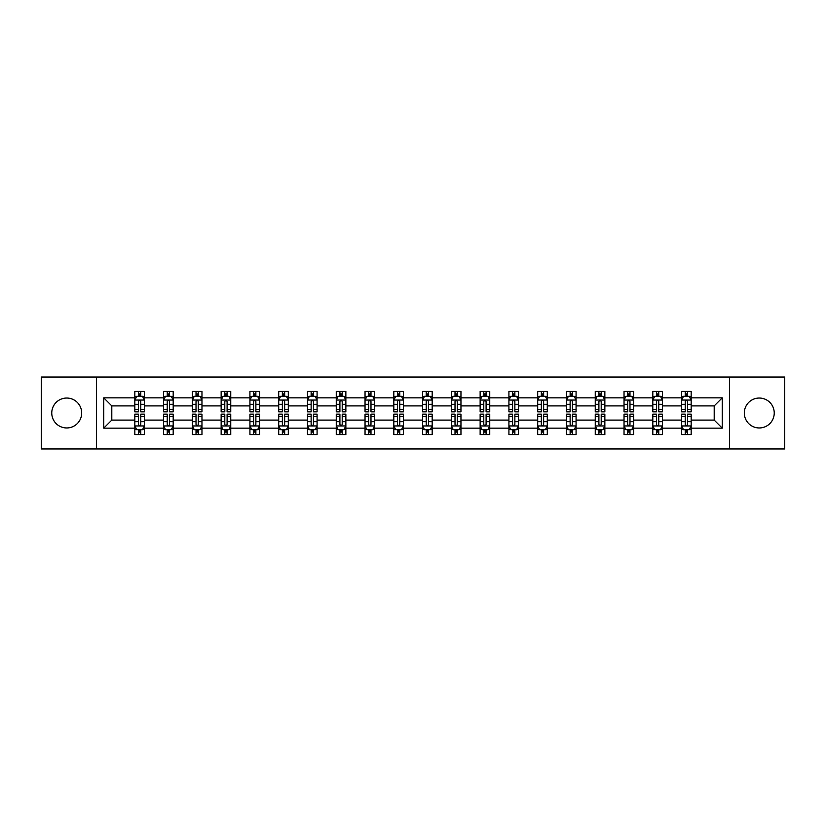 <?xml version="1.0" encoding="UTF-8"?>
<svg xmlns="http://www.w3.org/2000/svg" width="826" height="826" viewBox="0 0 826 826"><rect width="100%" height="100%" fill="white"/><g stroke="black" fill="none" stroke-linecap="round" stroke-linejoin="round"><path stroke-width="1.24" d="M759.28 398.039A14.961 14.961 0 0 0 744.319 413A14.961 14.961 0 0 0 759.28 427.961A14.961 14.961 0 0 0 774.241 413A14.961 14.961 0 0 0 759.28 398.039M66.72 398.039A14.961 14.961 0 0 0 51.759 413A14.961 14.961 0 0 0 66.72 427.961A14.961 14.961 0 0 0 81.681 413A14.961 14.961 0 0 0 66.72 398.039M729.544 448.972L784.7 448.972L784.7 377.028L729.544 377.028L729.544 448.972L96.456 448.972L96.456 377.028L41.3 377.028L41.3 448.972L96.456 448.972M691.176 428.157L691.176 420.093L714.201 420.093L722.254 428.157L691.176 428.157L691.176 434.579L687.531 434.579L687.531 429.696M729.544 377.028L96.456 377.028M681.584 428.157L662.4 428.157L662.4 420.093L681.584 420.093L681.584 434.579L691.176 434.579L691.176 429.458L689.369 429.458M662.4 428.157L662.4 434.579L658.756 434.579L658.756 429.696M652.808 428.157L633.625 428.157L633.625 420.093L652.808 420.093L652.808 434.579L662.4 434.579L662.4 429.458L660.593 429.458M633.625 428.157L633.625 434.579L629.98 434.579L629.98 429.696M624.033 428.157L604.849 428.157L604.849 420.093L624.033 420.093L624.033 434.579L633.625 434.579L633.625 429.458L631.818 429.458M604.849 428.157L604.849 434.579L601.204 434.579L601.204 429.696M595.257 428.157L576.073 428.157L576.073 420.093L595.257 420.093L595.257 434.579L604.849 434.579L604.849 429.458L603.042 429.458M576.073 428.157L576.073 434.579L572.428 434.579L572.428 429.696M566.481 428.157L547.287 428.157L547.287 420.093L566.481 420.093L566.481 434.579L576.073 434.579L576.073 429.458L574.266 429.458M547.287 428.157L547.287 434.579L543.642 434.579L543.642 429.696M537.695 428.157L518.511 428.157L518.511 420.093L537.695 420.093L537.695 434.579L547.287 434.579L547.287 429.458L545.49 429.458M518.511 428.157L518.511 434.579L514.866 434.579L514.866 429.696M508.919 428.157L489.735 428.157L489.735 420.093L508.919 420.093L508.919 434.579L518.511 434.579L518.511 429.458L516.715 429.458M489.735 428.157L489.735 434.579L486.091 434.579L486.091 429.696M480.143 428.157L460.96 428.157L460.96 420.093L480.143 420.093L480.143 434.579L489.735 434.579L489.735 429.458L487.939 429.458M460.96 428.157L460.96 434.579L457.315 434.579L457.315 429.696M451.368 428.157L432.184 428.157L432.184 420.093L451.368 420.093L451.368 434.579L460.96 434.579L460.96 429.458L459.163 429.458M432.184 428.157L432.184 434.579L428.539 434.579L428.539 429.696M422.592 428.157L403.408 428.157L403.408 420.093L422.592 420.093L422.592 434.579L432.184 434.579L432.184 429.458L430.377 429.458M403.408 428.157L403.408 434.579L399.763 434.579L399.763 429.696M393.816 428.157L374.632 428.157L374.632 420.093L393.816 420.093L393.816 434.579L403.408 434.579L403.408 429.458L401.601 429.458M374.632 428.157L374.632 434.579L370.988 434.579L370.988 429.696M365.04 428.157L345.857 428.157L345.857 420.093L365.04 420.093L365.04 434.579L374.632 434.579L374.632 429.458L372.825 429.458M345.857 428.157L345.857 434.579L342.212 434.579L342.212 429.696M336.265 428.157L317.081 428.157L317.081 420.093L336.265 420.093L336.265 434.579L345.857 434.579L345.857 429.458L344.05 429.458M317.081 428.157L317.081 434.579L313.436 434.579L313.436 429.696M307.489 428.157L288.305 428.157L288.305 420.093L307.489 420.093L307.489 434.579L317.081 434.579L317.081 429.458L315.274 429.458M288.305 428.157L288.305 434.579L284.66 434.579L284.66 429.696M278.713 428.157L259.519 428.157L259.519 420.093L278.713 420.093L278.713 434.579L288.305 434.579L288.305 429.458L286.498 429.458M259.519 428.157L259.519 434.579L255.874 434.579L255.874 429.696M249.927 428.157L230.743 428.157L230.743 420.093L249.927 420.093L249.927 434.579L259.519 434.579L259.519 429.458L257.722 429.458M230.743 428.157L230.743 434.579L227.098 434.579L227.098 429.696M221.151 428.157L201.967 428.157L201.967 420.093L221.151 420.093L221.151 434.579L230.743 434.579L230.743 429.458L228.947 429.458M201.967 428.157L201.967 434.579L198.323 434.579L198.323 429.696M192.375 428.157L173.192 428.157L173.192 420.093L192.375 420.093L192.375 434.579L201.967 434.579L201.967 429.458L200.171 429.458M173.192 428.157L173.192 434.579L169.547 434.579L169.547 429.696M163.6 428.157L144.416 428.157L144.416 420.093L163.6 420.093L163.6 434.579L173.192 434.579L173.192 429.458L171.395 429.458M144.416 428.157L144.416 434.579L140.771 434.579L140.771 429.696M134.824 428.157L103.746 428.157L103.746 397.843L134.824 397.843L134.824 405.907L111.799 405.907L111.799 420.093L134.824 420.093L134.824 434.579L144.416 434.579L144.416 429.458L142.609 429.458M136.631 396.542L134.824 396.542L134.824 391.421L134.824 397.843M134.824 391.421L144.416 391.421L144.416 397.843L163.6 397.843L163.6 391.421L173.192 391.421L173.192 397.843L192.375 397.843L192.375 391.421L201.967 391.421L201.967 397.843L221.151 397.843L221.151 391.421L230.743 391.421L230.743 397.843L249.927 397.843L249.927 391.421L259.519 391.421L259.519 397.843L278.713 397.843L278.713 391.421L288.305 391.421L288.305 397.843L307.489 397.843L307.489 391.421L317.081 391.421L317.081 397.843L336.265 397.843L336.265 391.421L345.857 391.421L345.857 397.843L365.04 397.843L365.04 391.421L374.632 391.421L374.632 397.843L393.816 397.843L393.816 391.421L403.408 391.421L403.408 397.843L422.592 397.843L422.592 391.421L432.184 391.421L432.184 397.843L451.368 397.843L451.368 391.421L460.96 391.421L460.96 397.843L480.143 397.843L480.143 391.421L489.735 391.421L489.735 397.843L508.919 397.843L508.919 391.421L518.511 391.421L518.511 397.843L537.695 397.843L537.695 391.421L547.287 391.421L547.287 397.843L566.481 397.843L566.481 391.421L576.073 391.421L576.073 397.843L595.257 397.843L595.257 391.421L604.849 391.421L604.849 397.843L624.033 397.843L624.033 391.421L633.625 391.421L633.625 397.843L652.808 397.843L652.808 391.421L662.4 391.421L662.4 397.843L681.584 397.843L681.584 391.421L691.176 391.421L691.176 397.843L722.254 397.843L722.254 428.157M681.584 397.843L681.584 405.907L662.4 405.907L662.4 397.843M652.808 397.843L652.808 405.907L633.625 405.907L633.625 397.843M624.033 397.843L624.033 405.907L604.849 405.907L604.849 397.843M595.257 397.843L595.257 405.907L576.073 405.907L576.073 397.843M566.481 397.843L566.481 405.907L547.287 405.907L547.287 397.843M537.695 397.843L537.695 405.907L518.511 405.907L518.511 397.843M508.919 397.843L508.919 405.907L489.735 405.907L489.735 397.843M480.143 397.843L480.143 405.907L460.96 405.907L460.96 397.843M451.368 397.843L451.368 405.907L432.184 405.907L432.184 397.843M422.592 397.843L422.592 405.907L403.408 405.907L403.408 397.843M393.816 397.843L393.816 405.907L374.632 405.907L374.632 397.843M365.04 397.843L365.04 405.907L345.857 405.907L345.857 397.843M336.265 397.843L336.265 405.907L317.081 405.907L317.081 397.843M307.489 397.843L307.489 405.907L288.305 405.907L288.305 397.843M278.713 397.843L278.713 405.907L259.519 405.907L259.519 397.843M249.927 397.843L249.927 405.907L230.743 405.907L230.743 397.843M221.151 397.843L221.151 405.907L201.967 405.907L201.967 397.843M192.375 397.843L192.375 405.907L173.192 405.907L173.192 397.843M163.6 397.843L163.6 405.907L144.416 405.907L144.416 397.843M103.746 397.843L111.799 405.907M714.201 420.093L714.201 405.907L691.176 405.907L691.176 397.843M685.229 396.212L687.531 396.212M656.453 396.212L658.756 396.212M627.677 396.212L629.98 396.212M598.902 396.212L601.204 396.212M570.126 396.212L572.428 396.212M541.34 396.212L543.642 396.212M512.564 396.212L514.866 396.212M483.788 396.212L486.091 396.212M455.012 396.212L457.315 396.212M426.237 396.212L428.539 396.212M397.461 396.212L399.763 396.212M368.685 396.212L370.988 396.212M339.909 396.212L342.212 396.212M311.134 396.212L313.436 396.212M282.358 396.212L284.66 396.212M253.572 396.212L255.874 396.212M224.796 396.212L227.098 396.212M196.02 396.212L198.323 396.212M167.244 396.212L169.547 396.212M138.469 396.212L140.771 396.212M138.469 429.788L140.771 429.788M167.244 429.788L169.547 429.788M196.02 429.788L198.323 429.788M224.796 429.788L227.098 429.788M253.572 429.788L255.874 429.788M282.358 429.788L284.66 429.788M311.134 429.788L313.436 429.788M339.909 429.788L342.212 429.788M368.685 429.788L370.988 429.788M397.461 429.788L399.763 429.788M426.237 429.788L428.539 429.788M455.012 429.788L457.315 429.788M483.788 429.788L486.091 429.788M512.564 429.788L514.866 429.788M541.34 429.788L543.642 429.788M570.126 429.788L572.428 429.788M598.902 429.788L601.204 429.788M627.677 429.788L629.98 429.788M656.453 429.788L658.756 429.788M685.229 429.788L687.531 429.788M111.799 420.093L103.746 428.157M722.254 397.843L714.201 405.907M140.771 393.909L138.469 393.909M134.824 409.448L134.824 411.854L138.469 411.854L138.469 409.448L134.824 409.448L134.824 405.907M144.416 405.907L144.416 411.854L140.771 411.854L140.771 401.581C140.007 400.104 139.243 400.104 138.469 401.581L138.469 409.448M142.609 396.542L144.416 396.542L144.416 391.421L140.771 391.421L144.416 391.421M144.416 400.145L142.495 396.304L136.744 396.304L134.824 400.145M138.469 396.304L138.469 391.421M140.771 391.421L140.771 396.304M138.469 432.091L140.771 432.091M144.416 416.552L144.416 414.146L140.771 414.146L140.771 416.552L144.416 416.552L144.416 420.093M134.824 420.093L134.824 414.146L138.469 414.146L138.469 424.419C139.233 425.896 140.007 425.896 140.771 424.419L140.771 416.552M136.631 429.458L134.824 429.458L134.824 434.579L138.469 434.579L138.469 429.696M134.824 425.855L136.744 429.696L142.495 429.696L144.416 425.855M169.547 393.909L167.244 393.909M165.406 396.542L163.6 396.542L163.6 391.421L167.244 391.421L163.6 391.421M163.6 409.448L163.6 411.854L167.244 411.854L167.244 409.448L163.6 409.448L163.6 405.907M173.192 405.907L173.192 411.854L169.547 411.854L169.547 401.581C168.783 400.104 168.019 400.104 167.244 401.581L167.244 409.448M171.395 396.542L173.192 396.542L173.192 391.421L169.547 391.421L173.192 391.421M173.192 400.145L171.271 396.304L165.52 396.304L163.6 400.145M167.244 396.304L167.244 391.421M169.547 391.421L169.547 396.304M198.323 393.909L196.02 393.909M194.182 396.542L192.375 396.542L192.375 391.421L196.02 391.421L192.375 391.421M192.375 409.448L192.375 411.854L196.02 411.854L196.02 409.448L192.375 409.448L192.375 405.907M201.967 405.907L201.967 411.854L198.323 411.854L198.323 401.581C197.559 400.104 196.794 400.104 196.02 401.581L196.02 409.448M200.171 396.542L201.967 396.542L201.967 391.421L198.323 391.421L201.967 391.421M201.967 400.145L200.047 396.304L194.296 396.304L192.375 400.145M196.02 396.304L196.02 391.421M198.323 391.421L198.323 396.304M167.244 432.091L169.547 432.091M173.192 416.552L173.192 414.146L169.547 414.146L169.547 416.552L173.192 416.552L173.192 420.093M163.6 420.093L163.6 414.146L167.244 414.146L167.244 424.419C168.008 425.896 168.783 425.896 169.547 424.419L169.547 416.552M165.406 429.458L163.6 429.458L163.6 434.579L167.244 434.579L167.244 429.696M163.6 425.855L165.52 429.696L171.271 429.696L173.192 425.855M196.02 432.091L198.323 432.091M201.967 416.552L201.967 414.146L198.323 414.146L198.323 416.552L201.967 416.552L201.967 420.093M192.375 420.093L192.375 414.146L196.02 414.146L196.02 424.419C196.794 425.896 197.559 425.896 198.323 424.419L198.323 416.552M194.182 429.458L192.375 429.458L192.375 434.579L196.02 434.579L196.02 429.696M192.375 425.855L194.296 429.696L200.047 429.696L201.967 425.855M227.098 393.909L224.796 393.909M222.958 396.542L221.151 396.542L221.151 391.421L224.796 391.421L221.151 391.421M221.151 409.448L221.151 411.854L224.796 411.854L224.796 409.448L221.151 409.448L221.151 405.907M230.743 405.907L230.743 411.854L227.098 411.854L227.098 401.581C226.334 400.104 225.57 400.104 224.796 401.581L224.796 409.448M228.947 396.542L230.743 396.542L230.743 391.421L227.098 391.421L230.743 391.421M230.743 400.145L228.833 396.304L223.072 396.304L221.151 400.145M224.796 396.304L224.796 391.421M227.098 391.421L227.098 396.304M224.796 432.091L227.098 432.091M230.743 416.552L230.743 414.146L227.098 414.146L227.098 416.552L230.743 416.552L230.743 420.093M221.151 420.093L221.151 414.146L224.796 414.146L224.796 424.419C225.57 425.896 226.334 425.896 227.098 424.419L227.098 416.552M222.958 429.458L221.151 429.458L221.151 434.579L224.796 434.579L224.796 429.696M221.151 425.855L223.072 429.696L228.833 429.696L230.743 425.855M255.874 393.909L253.572 393.909M251.734 396.542L249.927 396.542L249.927 391.421L253.572 391.421L249.927 391.421M249.927 409.448L249.927 411.854L253.572 411.854L253.572 409.448L249.927 409.448L249.927 405.907M259.519 405.907L259.519 411.854L255.874 411.854L255.874 401.581C255.11 400.104 254.346 400.104 253.572 401.581L253.572 409.448M257.722 396.542L259.519 396.542L259.519 391.421L255.874 391.421L259.519 391.421M259.519 400.145L257.609 396.304L251.847 396.304L249.927 400.145M253.572 396.304L253.572 391.421M255.874 391.421L255.874 396.304M253.572 432.091L255.874 432.091M259.519 416.552L259.519 414.146L255.874 414.146L255.874 416.552L259.519 416.552L259.519 420.093M249.927 420.093L249.927 414.146L253.572 414.146L253.572 424.419C254.346 425.896 255.11 425.896 255.874 424.419L255.874 416.552M251.734 429.458L249.927 429.458L249.927 434.579L253.572 434.579L253.572 429.696M249.927 425.855L251.847 429.696L257.609 429.696L259.519 425.855M284.66 393.909L282.358 393.909M280.51 396.542L278.713 396.542L278.713 391.421L282.358 391.421L278.713 391.421M278.713 409.448L278.713 411.854L282.358 411.854L282.358 409.448L278.713 409.448L278.713 405.907M288.305 405.907L288.305 411.854L284.66 411.854L284.66 401.581C283.886 400.104 283.122 400.104 282.358 401.581L282.358 409.448M286.498 396.542L288.305 396.542L288.305 391.421L284.66 391.421L288.305 391.421M288.305 400.145L286.385 396.304L280.623 396.304L278.713 400.145M282.358 396.304L282.358 391.421M284.66 391.421L284.66 396.304M282.358 432.091L284.66 432.091M288.305 416.552L288.305 414.146L284.66 414.146L284.66 416.552L288.305 416.552L288.305 420.093M278.713 420.093L278.713 414.146L282.358 414.146L282.358 424.419C283.122 425.896 283.886 425.896 284.66 424.419L284.66 416.552M280.51 429.458L278.713 429.458L278.713 434.579L282.358 434.579L282.358 429.696M278.713 425.855L280.623 429.696L286.385 429.696L288.305 425.855M313.436 393.909L311.134 393.909M309.285 396.542L307.489 396.542L307.489 391.421L311.134 391.421L307.489 391.421M307.489 409.448L307.489 411.854L311.134 411.854L311.134 409.448L307.489 409.448L307.489 405.907M317.081 405.907L317.081 411.854L313.436 411.854L313.436 401.581C312.662 400.104 311.898 400.104 311.134 401.581L311.134 409.448M315.274 396.542L317.081 396.542L317.081 391.421L313.436 391.421L317.081 391.421M317.081 400.145L315.16 396.304L309.399 396.304L307.489 400.145M311.134 396.304L311.134 391.421M313.436 391.421L313.436 396.304M342.212 393.909L339.909 393.909M338.061 396.542L336.265 396.542L336.265 391.421L339.909 391.421L336.265 391.421M336.265 409.448L336.265 411.854L339.909 411.854L339.909 409.448L336.265 409.448L336.265 405.907M345.857 405.907L345.857 411.854L342.212 411.854L342.212 401.581C341.448 400.104 340.673 400.104 339.909 401.581L339.909 409.448M344.05 396.542L345.857 396.542L345.857 391.421L342.212 391.421L345.857 391.421M345.857 400.145L343.936 396.304L338.185 396.304L336.265 400.145M339.909 396.304L339.909 391.421M342.212 391.421L342.212 396.304M370.988 393.909L368.685 393.909M366.837 396.542L365.04 396.542L365.04 391.421L368.685 391.421L365.04 391.421M365.04 409.448L365.04 411.854L368.685 411.854L368.685 409.448L365.04 409.448L365.04 405.907M374.632 405.907L374.632 411.854L370.988 411.854L370.988 401.581C370.224 400.104 369.449 400.104 368.685 401.581L368.685 409.448M372.825 396.542L374.632 396.542L374.632 391.421L370.988 391.421L374.632 391.421M374.632 400.145L372.712 396.304L366.961 396.304L365.04 400.145M368.685 396.304L368.685 391.421M370.988 391.421L370.988 396.304M399.763 393.909L397.461 393.909M395.623 396.542L393.816 396.542L393.816 391.421L397.461 391.421L393.816 391.421M393.816 409.448L393.816 411.854L397.461 411.854L397.461 409.448L393.816 409.448L393.816 405.907M403.408 405.907L403.408 411.854L399.763 411.854L399.763 401.581C398.999 400.104 398.225 400.104 397.461 401.581L397.461 409.448M401.601 396.542L403.408 396.542L403.408 391.421L399.763 391.421L403.408 391.421M403.408 400.145L401.488 396.304L395.737 396.304L393.816 400.145M397.461 396.304L397.461 391.421M399.763 391.421L399.763 396.304M428.539 393.909L426.237 393.909M424.399 396.542L422.592 396.542L422.592 391.421L426.237 391.421L422.592 391.421M422.592 409.448L422.592 411.854L426.237 411.854L426.237 409.448L422.592 409.448L422.592 405.907M432.184 405.907L432.184 411.854L428.539 411.854L428.539 401.581C427.775 400.104 427.001 400.104 426.237 401.581L426.237 409.448M430.377 396.542L432.184 396.542L432.184 391.421L428.539 391.421L432.184 391.421M432.184 400.145L430.263 396.304L424.512 396.304L422.592 400.145M426.237 396.304L426.237 391.421M428.539 391.421L428.539 396.304M457.315 393.909L455.012 393.909M453.175 396.542L451.368 396.542L451.368 391.421L455.012 391.421L451.368 391.421M451.368 409.448L451.368 411.854L455.012 411.854L455.012 409.448L451.368 409.448L451.368 405.907M460.96 405.907L460.96 411.854L457.315 411.854L457.315 401.581C456.551 400.104 455.787 400.104 455.012 401.581L455.012 409.448M459.163 396.542L460.96 396.542L460.96 391.421L457.315 391.421L460.96 391.421M460.96 400.145L459.039 396.304L453.288 396.304L451.368 400.145M455.012 396.304L455.012 391.421M457.315 391.421L457.315 396.304M486.091 393.909L483.788 393.909M481.95 396.542L480.143 396.542L480.143 391.421L483.788 391.421L480.143 391.421M480.143 409.448L480.143 411.854L483.788 411.854L483.788 409.448L480.143 409.448L480.143 405.907M489.735 405.907L489.735 411.854L486.091 411.854L486.091 401.581C485.327 400.104 484.563 400.104 483.788 401.581L483.788 409.448M487.939 396.542L489.735 396.542L489.735 391.421L486.091 391.421L489.735 391.421M489.735 400.145L487.815 396.304L482.064 396.304L480.143 400.145M483.788 396.304L483.788 391.421M486.091 391.421L486.091 396.304M514.866 393.909L512.564 393.909M510.726 396.542L508.919 396.542L508.919 391.421L512.564 391.421L508.919 391.421M508.919 409.448L508.919 411.854L512.564 411.854L512.564 409.448L508.919 409.448L508.919 405.907M518.511 405.907L518.511 411.854L514.866 411.854L514.866 401.581C514.102 400.104 513.338 400.104 512.564 401.581L512.564 409.448M516.715 396.542L518.511 396.542L518.511 391.421L514.866 391.421L518.511 391.421M518.511 400.145L516.601 396.304L510.84 396.304L508.919 400.145M512.564 396.304L512.564 391.421M514.866 391.421L514.866 396.304M543.642 393.909L541.34 393.909M539.502 396.542L537.695 396.542L537.695 391.421L541.34 391.421L537.695 391.421M537.695 409.448L537.695 411.854L541.34 411.854L541.34 409.448L537.695 409.448L537.695 405.907M547.287 405.907L547.287 411.854L543.642 411.854L543.642 401.581C542.878 400.104 542.114 400.104 541.34 401.581L541.34 409.448M545.49 396.542L547.287 396.542L547.287 391.421L543.642 391.421L547.287 391.421M547.287 400.145L545.377 396.304L539.615 396.304L537.695 400.145M541.34 396.304L541.34 391.421M543.642 391.421L543.642 396.304M572.428 393.909L570.126 393.909M568.278 396.542L566.481 396.542L566.481 391.421L570.126 391.421L566.481 391.421M566.481 409.448L566.481 411.854L570.126 411.854L570.126 409.448L566.481 409.448L566.481 405.907M576.073 405.907L576.073 411.854L572.428 411.854L572.428 401.581C571.654 400.104 570.89 400.104 570.126 401.581L570.126 409.448M574.266 396.542L576.073 396.542L576.073 391.421L572.428 391.421L576.073 391.421M576.073 400.145L574.153 396.304L568.391 396.304L566.481 400.145M570.126 396.304L570.126 391.421M572.428 391.421L572.428 396.304M601.204 393.909L598.902 393.909M597.053 396.542L595.257 396.542L595.257 391.421L598.902 391.421L595.257 391.421M595.257 409.448L595.257 411.854L598.902 411.854L598.902 409.448L595.257 409.448L595.257 405.907M604.849 405.907L604.849 411.854L601.204 411.854L601.204 401.581C600.43 400.104 599.666 400.104 598.902 401.581L598.902 409.448M603.042 396.542L604.849 396.542L604.849 391.421L601.204 391.421L604.849 391.421M604.849 400.145L602.928 396.304L597.167 396.304L595.257 400.145M598.902 396.304L598.902 391.421M601.204 391.421L601.204 396.304M629.98 393.909L627.677 393.909M625.829 396.542L624.033 396.542L624.033 391.421L627.677 391.421L624.033 391.421M624.033 409.448L624.033 411.854L627.677 411.854L627.677 409.448L624.033 409.448L624.033 405.907M633.625 405.907L633.625 411.854L629.98 411.854L629.98 401.581C629.205 400.104 628.441 400.104 627.677 401.581L627.677 409.448M631.818 396.542L633.625 396.542L633.625 391.421L629.98 391.421L633.625 391.421M633.625 400.145L631.704 396.304L625.953 396.304L624.033 400.145M627.677 396.304L627.677 391.421M629.98 391.421L629.98 396.304M658.756 393.909L656.453 393.909M654.605 396.542L652.808 396.542L652.808 391.421L656.453 391.421L652.808 391.421M652.808 409.448L652.808 411.854L656.453 411.854L656.453 409.448L652.808 409.448L652.808 405.907M662.4 405.907L662.4 411.854L658.756 411.854L658.756 401.581C657.992 400.104 657.217 400.104 656.453 401.581L656.453 409.448M660.593 396.542L662.4 396.542L662.4 391.421L658.756 391.421L662.4 391.421M662.4 400.145L660.48 396.304L654.729 396.304L652.808 400.145M656.453 396.304L656.453 391.421M658.756 391.421L658.756 396.304M687.531 393.909L685.229 393.909M683.391 396.542L681.584 396.542L681.584 391.421L685.229 391.421L681.584 391.421M681.584 409.448L681.584 411.854L685.229 411.854L685.229 409.448L681.584 409.448L681.584 405.907M691.176 405.907L691.176 411.854L687.531 411.854L687.531 401.581C686.767 400.104 685.993 400.104 685.229 401.581L685.229 409.448M689.369 396.542L691.176 396.542L691.176 391.421L687.531 391.421L691.176 391.421M691.176 400.145L689.256 396.304L683.505 396.304L681.584 400.145M685.229 396.304L685.229 391.421M687.531 391.421L687.531 396.304M311.134 432.091L313.436 432.091M317.081 416.552L317.081 414.146L313.436 414.146L313.436 416.552L317.081 416.552L317.081 420.093M307.489 420.093L307.489 414.146L311.134 414.146L311.134 424.419C311.898 425.896 312.662 425.896 313.436 424.419L313.436 416.552M309.285 429.458L307.489 429.458L307.489 434.579L311.134 434.579L311.134 429.696M307.489 425.855L309.399 429.696L315.16 429.696L317.081 425.855M339.909 432.091L342.212 432.091M345.857 416.552L345.857 414.146L342.212 414.146L342.212 416.552L345.857 416.552L345.857 420.093M336.265 420.093L336.265 414.146L339.909 414.146L339.909 424.419C340.673 425.896 341.437 425.896 342.212 424.419L342.212 416.552M338.061 429.458L336.265 429.458L336.265 434.579L339.909 434.579L339.909 429.696M336.265 425.855L338.185 429.696L343.936 429.696L345.857 425.855M368.685 432.091L370.988 432.091M374.632 416.552L374.632 414.146L370.988 414.146L370.988 416.552L374.632 416.552L374.632 420.093M365.04 420.093L365.04 414.146L368.685 414.146L368.685 424.419C369.449 425.896 370.213 425.896 370.988 424.419L370.988 416.552M366.837 429.458L365.04 429.458L365.04 434.579L368.685 434.579L368.685 429.696M365.04 425.855L366.961 429.696L372.712 429.696L374.632 425.855M397.461 432.091L399.763 432.091M403.408 416.552L403.408 414.146L399.763 414.146L399.763 416.552L403.408 416.552L403.408 420.093M393.816 420.093L393.816 414.146L397.461 414.146L397.461 424.419C398.225 425.896 398.999 425.896 399.763 424.419L399.763 416.552M395.623 429.458L393.816 429.458L393.816 434.579L397.461 434.579L397.461 429.696M393.816 425.855L395.737 429.696L401.488 429.696L403.408 425.855M426.237 432.091L428.539 432.091M432.184 416.552L432.184 414.146L428.539 414.146L428.539 416.552L432.184 416.552L432.184 420.093M422.592 420.093L422.592 414.146L426.237 414.146L426.237 424.419C427.001 425.896 427.775 425.896 428.539 424.419L428.539 416.552M424.399 429.458L422.592 429.458L422.592 434.579L426.237 434.579L426.237 429.696M422.592 425.855L424.512 429.696L430.263 429.696L432.184 425.855M455.012 432.091L457.315 432.091M460.96 416.552L460.96 414.146L457.315 414.146L457.315 416.552L460.96 416.552L460.96 420.093M451.368 420.093L451.368 414.146L455.012 414.146L455.012 424.419C455.776 425.896 456.551 425.896 457.315 424.419L457.315 416.552M453.175 429.458L451.368 429.458L451.368 434.579L455.012 434.579L455.012 429.696M451.368 425.855L453.288 429.696L459.039 429.696L460.96 425.855M483.788 432.091L486.091 432.091M489.735 416.552L489.735 414.146L486.091 414.146L486.091 416.552L489.735 416.552L489.735 420.093M480.143 420.093L480.143 414.146L483.788 414.146L483.788 424.419C484.552 425.896 485.327 425.896 486.091 424.419L486.091 416.552M481.95 429.458L480.143 429.458L480.143 434.579L483.788 434.579L483.788 429.696M480.143 425.855L482.064 429.696L487.815 429.696L489.735 425.855M512.564 432.091L514.866 432.091M518.511 416.552L518.511 414.146L514.866 414.146L514.866 416.552L518.511 416.552L518.511 420.093M508.919 420.093L508.919 414.146L512.564 414.146L512.564 424.419C513.338 425.896 514.102 425.896 514.866 424.419L514.866 416.552M510.726 429.458L508.919 429.458L508.919 434.579L512.564 434.579L512.564 429.696M508.919 425.855L510.84 429.696L516.601 429.696L518.511 425.855M541.34 432.091L543.642 432.091M547.287 416.552L547.287 414.146L543.642 414.146L543.642 416.552L547.287 416.552L547.287 420.093M537.695 420.093L537.695 414.146L541.34 414.146L541.34 424.419C542.114 425.896 542.878 425.896 543.642 424.419L543.642 416.552M539.502 429.458L537.695 429.458L537.695 434.579L541.34 434.579L541.34 429.696M537.695 425.855L539.615 429.696L545.377 429.696L547.287 425.855M570.126 432.091L572.428 432.091M576.073 416.552L576.073 414.146L572.428 414.146L572.428 416.552L576.073 416.552L576.073 420.093M566.481 420.093L566.481 414.146L570.126 414.146L570.126 424.419C570.89 425.896 571.654 425.896 572.428 424.419L572.428 416.552M568.278 429.458L566.481 429.458L566.481 434.579L570.126 434.579L570.126 429.696M566.481 425.855L568.391 429.696L574.153 429.696L576.073 425.855M598.902 432.091L601.204 432.091M604.849 416.552L604.849 414.146L601.204 414.146L601.204 416.552L604.849 416.552L604.849 420.093M595.257 420.093L595.257 414.146L598.902 414.146L598.902 424.419C599.666 425.896 600.43 425.896 601.204 424.419L601.204 416.552M597.053 429.458L595.257 429.458L595.257 434.579L598.902 434.579L598.902 429.696M595.257 425.855L597.167 429.696L602.928 429.696L604.849 425.855M627.677 432.091L629.98 432.091M633.625 416.552L633.625 414.146L629.98 414.146L629.98 416.552L633.625 416.552L633.625 420.093M624.033 420.093L624.033 414.146L627.677 414.146L627.677 424.419C628.441 425.896 629.205 425.896 629.98 424.419L629.98 416.552M625.829 429.458L624.033 429.458L624.033 434.579L627.677 434.579L627.677 429.696M624.033 425.855L625.953 429.696L631.704 429.696L633.625 425.855M656.453 432.091L658.756 432.091M662.4 416.552L662.4 414.146L658.756 414.146L658.756 416.552L662.4 416.552L662.4 420.093M652.808 420.093L652.808 414.146L656.453 414.146L656.453 424.419C657.217 425.896 657.981 425.896 658.756 424.419L658.756 416.552M654.605 429.458L652.808 429.458L652.808 434.579L656.453 434.579L656.453 429.696M652.808 425.855L654.729 429.696L660.48 429.696L662.4 425.855M685.229 432.091L687.531 432.091M691.176 416.552L691.176 414.146L687.531 414.146L687.531 416.552L691.176 416.552L691.176 420.093M681.584 420.093L681.584 414.146L685.229 414.146L685.229 424.419C685.993 425.896 686.757 425.896 687.531 424.419L687.531 416.552M683.391 429.458L681.584 429.458L681.584 434.579L685.229 434.579L685.229 429.696M681.584 425.855L683.505 429.696L689.256 429.696L691.176 425.855M144.364 400.052L134.875 400.052M144.416 409.448L140.771 409.448M138.469 404.306L134.824 404.306M144.416 404.306L140.771 404.306M140.771 395.127L138.469 395.127M134.875 425.948L144.364 425.948M134.824 416.552L138.469 416.552M140.771 421.694L144.416 421.694M134.824 421.694L138.469 421.694M138.469 430.873L140.771 430.873M173.15 400.052L163.651 400.052M173.192 409.448L169.547 409.448M167.244 404.306L163.6 404.306M173.192 404.306L169.547 404.306M169.547 395.127L167.244 395.127M201.926 400.052L192.427 400.052M201.967 409.448L198.323 409.448M196.02 404.306L192.375 404.306M201.967 404.306L198.323 404.306M198.323 395.127L196.02 395.127M163.651 425.948L173.15 425.948M163.6 416.552L167.244 416.552M169.547 421.694L173.192 421.694M163.6 421.694L167.244 421.694M167.244 430.873L169.547 430.873M192.427 425.948L201.926 425.948M192.375 416.552L196.02 416.552M198.323 421.694L201.967 421.694M192.375 421.694L196.02 421.694M196.02 430.873L198.323 430.873M230.702 400.052L221.203 400.052M230.743 409.448L227.098 409.448M224.796 404.306L221.151 404.306M230.743 404.306L227.098 404.306M227.098 395.127L224.796 395.127M221.203 425.948L230.702 425.948M221.151 416.552L224.796 416.552M227.098 421.694L230.743 421.694M221.151 421.694L224.796 421.694M224.796 430.873L227.098 430.873M259.478 400.052L249.979 400.052M259.519 409.448L255.874 409.448M253.572 404.306L249.927 404.306M259.519 404.306L255.874 404.306M255.874 395.127L253.572 395.127M249.979 425.948L259.478 425.948M249.927 416.552L253.572 416.552M255.874 421.694L259.519 421.694M249.927 421.694L253.572 421.694M253.572 430.873L255.874 430.873M288.253 400.052L278.754 400.052M288.305 409.448L284.66 409.448M282.358 404.306L278.713 404.306M288.305 404.306L284.66 404.306M284.66 395.127L282.358 395.127M278.754 425.948L288.253 425.948M278.713 416.552L282.358 416.552M284.66 421.694L288.305 421.694M278.713 421.694L282.358 421.694M282.358 430.873L284.66 430.873M317.029 400.052L307.53 400.052M317.081 409.448L313.436 409.448M311.134 404.306L307.489 404.306M317.081 404.306L313.436 404.306M313.436 395.127L311.134 395.127M345.805 400.052L336.306 400.052M345.857 409.448L342.212 409.448M339.909 404.306L336.265 404.306M345.857 404.306L342.212 404.306M342.212 395.127L339.909 395.127M374.581 400.052L365.082 400.052M374.632 409.448L370.988 409.448M368.685 404.306L365.04 404.306M374.632 404.306L370.988 404.306M370.988 395.127L368.685 395.127M403.356 400.052L393.868 400.052M403.408 409.448L399.763 409.448M397.461 404.306L393.816 404.306M403.408 404.306L399.763 404.306M399.763 395.127L397.461 395.127M432.132 400.052L422.644 400.052M432.184 409.448L428.539 409.448M426.237 404.306L422.592 404.306M432.184 404.306L428.539 404.306M428.539 395.127L426.237 395.127M460.918 400.052L451.419 400.052M460.96 409.448L457.315 409.448M455.012 404.306L451.368 404.306M460.96 404.306L457.315 404.306M457.315 395.127L455.012 395.127M489.694 400.052L480.195 400.052M489.735 409.448L486.091 409.448M483.788 404.306L480.143 404.306M489.735 404.306L486.091 404.306M486.091 395.127L483.788 395.127M518.47 400.052L508.971 400.052M518.511 409.448L514.866 409.448M512.564 404.306L508.919 404.306M518.511 404.306L514.866 404.306M514.866 395.127L512.564 395.127M547.246 400.052L537.747 400.052M547.287 409.448L543.642 409.448M541.34 404.306L537.695 404.306M547.287 404.306L543.642 404.306M543.642 395.127L541.34 395.127M576.021 400.052L566.522 400.052M576.073 409.448L572.428 409.448M570.126 404.306L566.481 404.306M576.073 404.306L572.428 404.306M572.428 395.127L570.126 395.127M604.797 400.052L595.298 400.052M604.849 409.448L601.204 409.448M598.902 404.306L595.257 404.306M604.849 404.306L601.204 404.306M601.204 395.127L598.902 395.127M633.573 400.052L624.074 400.052M633.625 409.448L629.98 409.448M627.677 404.306L624.033 404.306M633.625 404.306L629.98 404.306M629.98 395.127L627.677 395.127M662.349 400.052L652.85 400.052M662.4 409.448L658.756 409.448M656.453 404.306L652.808 404.306M662.4 404.306L658.756 404.306M658.756 395.127L656.453 395.127M691.125 400.052L681.636 400.052M691.176 409.448L687.531 409.448M685.229 404.306L681.584 404.306M691.176 404.306L687.531 404.306M687.531 395.127L685.229 395.127M307.53 425.948L317.029 425.948M307.489 416.552L311.134 416.552M313.436 421.694L317.081 421.694M307.489 421.694L311.134 421.694M311.134 430.873L313.436 430.873M336.306 425.948L345.805 425.948M336.265 416.552L339.909 416.552M342.212 421.694L345.857 421.694M336.265 421.694L339.909 421.694M339.909 430.873L342.212 430.873M365.082 425.948L374.581 425.948M365.04 416.552L368.685 416.552M370.988 421.694L374.632 421.694M365.04 421.694L368.685 421.694M368.685 430.873L370.988 430.873M393.868 425.948L403.356 425.948M393.816 416.552L397.461 416.552M399.763 421.694L403.408 421.694M393.816 421.694L397.461 421.694M397.461 430.873L399.763 430.873M422.644 425.948L432.132 425.948M422.592 416.552L426.237 416.552M428.539 421.694L432.184 421.694M422.592 421.694L426.237 421.694M426.237 430.873L428.539 430.873M451.419 425.948L460.918 425.948M451.368 416.552L455.012 416.552M457.315 421.694L460.96 421.694M451.368 421.694L455.012 421.694M455.012 430.873L457.315 430.873M480.195 425.948L489.694 425.948M480.143 416.552L483.788 416.552M486.091 421.694L489.735 421.694M480.143 421.694L483.788 421.694M483.788 430.873L486.091 430.873M508.971 425.948L518.47 425.948M508.919 416.552L512.564 416.552M514.866 421.694L518.511 421.694M508.919 421.694L512.564 421.694M512.564 430.873L514.866 430.873M537.747 425.948L547.246 425.948M537.695 416.552L541.34 416.552M543.642 421.694L547.287 421.694M537.695 421.694L541.34 421.694M541.34 430.873L543.642 430.873M566.522 425.948L576.021 425.948M566.481 416.552L570.126 416.552M572.428 421.694L576.073 421.694M566.481 421.694L570.126 421.694M570.126 430.873L572.428 430.873M595.298 425.948L604.797 425.948M595.257 416.552L598.902 416.552M601.204 421.694L604.849 421.694M595.257 421.694L598.902 421.694M598.902 430.873L601.204 430.873M624.074 425.948L633.573 425.948M624.033 416.552L627.677 416.552M629.98 421.694L633.625 421.694M624.033 421.694L627.677 421.694M627.677 430.873L629.98 430.873M652.85 425.948L662.349 425.948M652.808 416.552L656.453 416.552M658.756 421.694L662.4 421.694M652.808 421.694L656.453 421.694M656.453 430.873L658.756 430.873M681.636 425.948L691.125 425.948M681.584 416.552L685.229 416.552M687.531 421.694L691.176 421.694M681.584 421.694L685.229 421.694M685.229 430.873L687.531 430.873"/></g></svg>
